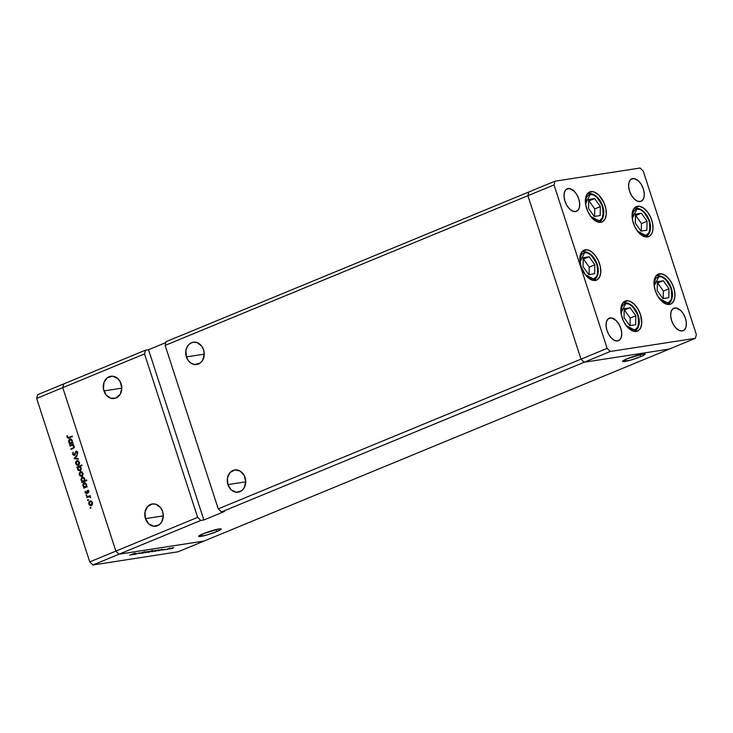 <?xml version="1.0" encoding="UTF-8"?>
<svg xmlns="http://www.w3.org/2000/svg" width="733" height="733" viewBox="0 0 733 733"><rect width="100%" height="100%" fill="white"/><g stroke="black" fill="none" stroke-linecap="round" stroke-linejoin="round"><path stroke-width="1.1" d="M647.532 236.933A16.218 9.162 -112.4 0 1 633.678 224.078A16.218 9.162 -112.4 0 1 636.363 206.624A16.218 9.162 -112.4 0 1 637.573 206.285L635.273 207.237L639.469 206.303L643.537 208.071L647.459 211.91L650.629 217.225L652.572 223.198L652.993 228.934L651.82 233.561L649.236 236.365L645.636 236.924L641.558 235.146L637.646 231.316L634.466 226.002L632.524 220.019L632.506 211.782L634.421 207.998L637.573 206.285A16.218 9.162 -112.4 0 1 651.417 219.14A16.218 9.162 -112.4 0 1 648.732 236.603A16.218 9.162 -112.4 0 1 647.532 236.933M669.458 304.433A16.218 9.162 -112.4 0 1 655.614 291.578A16.218 9.162 -112.4 0 1 658.298 274.124A16.218 9.162 -112.4 0 1 659.498 273.785L657.199 274.728L661.395 273.803L665.472 275.571L669.385 279.41L672.564 284.716L674.507 290.699L674.919 296.434L673.746 301.061L671.162 303.856L667.561 304.415L663.493 302.647L657.858 296.297L655.247 290.534L654.047 284.56L654.432 279.282L656.347 275.498L659.498 273.785A16.218 9.162 -112.4 0 1 673.352 286.64A16.218 9.162 -112.4 0 1 670.668 304.094A16.218 9.162 -112.4 0 1 669.458 304.433M636.281 331.444A16.218 9.162 -112.4 0 1 622.427 318.589A16.218 9.162 -112.4 0 1 625.112 301.135A16.218 9.162 -112.4 0 1 626.321 300.796L624.021 301.749L628.218 300.814L630.233 301.419L634.302 304.277L637.921 308.941L640.532 314.695L641.741 323.445L640.569 328.072L637.985 330.876L634.384 331.435L630.307 329.658L626.394 325.828L623.215 320.513L621.272 314.53L621.254 306.293L623.169 302.509L626.321 300.796A16.218 9.162 -112.4 0 1 640.166 313.66A16.218 9.162 -112.4 0 1 637.481 331.114A16.218 9.162 -112.4 0 1 636.281 331.444M595.297 280.464A16.218 9.162 -112.4 0 1 581.452 267.609A16.218 9.162 -112.4 0 1 584.137 250.145A16.218 9.162 -112.4 0 1 585.337 249.816L583.037 250.759L587.234 249.834L591.311 251.602L595.223 255.441L598.403 260.746L600.345 266.73L600.758 272.465L599.585 277.083L597.001 279.887L593.4 280.446L589.332 278.677L585.41 274.838L581.086 266.565L579.885 260.591L580.27 255.313L582.185 251.529L585.337 249.816A16.218 9.162 -112.4 0 1 599.191 262.671A16.218 9.162 -112.4 0 1 596.506 280.125A16.218 9.162 -112.4 0 1 595.297 280.464M600.813 222.282A16.218 9.162 -112.4 0 1 586.959 209.427A16.218 9.162 -112.4 0 1 589.644 191.973A16.218 9.162 -112.4 0 1 590.853 191.634L588.553 192.587L592.75 191.652L594.765 192.257L598.834 195.115L603.91 202.574L605.852 208.548L606.273 214.283L605.101 218.91L602.517 221.714L598.916 222.273L594.839 220.496L590.917 216.666L587.747 211.351L585.804 205.368L585.786 197.131L587.701 193.347L590.853 191.634A16.218 9.162 -112.4 0 1 604.698 204.498A16.218 9.162 -112.4 0 1 602.013 221.952A16.218 9.162 -112.4 0 1 600.813 222.282M674.781 307.952L673.05 308.666L676.202 307.97L680.765 310.563L683.477 314.063L685.437 318.379L686.335 322.859L686.051 326.817L684.613 329.658L682.249 330.94A12.159 6.872 -112.4 0 1 671.859 321.301A12.159 6.872 -112.4 0 1 673.874 308.208A12.159 6.872 -112.4 0 1 674.781 307.952A12.159 6.872 -112.4 0 1 685.163 317.6A12.159 6.872 -112.4 0 1 683.147 330.693A12.159 6.872 -112.4 0 1 682.249 330.94L679.317 330.473L676.257 328.329L673.545 324.838L671.593 320.523L670.686 316.042L670.979 312.075L672.408 309.244L674.781 307.952M568.13 188.546L566.398 189.261L569.55 188.555L574.113 191.157L576.825 194.648L578.786 198.964L579.684 203.444L579.391 207.412L577.961 210.252L575.597 211.535A12.159 6.872 -112.4 0 1 565.207 201.887A12.159 6.872 -112.4 0 1 567.223 188.793A12.159 6.872 -112.4 0 1 568.13 188.546A12.159 6.872 -112.4 0 1 578.511 198.185A12.159 6.872 -112.4 0 1 576.495 211.278A12.159 6.872 -112.4 0 1 575.597 211.535L572.665 211.067L569.605 208.923L566.893 205.423L564.941 201.108L564.034 196.627L564.328 192.669L565.757 189.829L568.13 188.546M610.177 317.948L608.445 318.663L611.597 317.966L616.16 320.559L618.872 324.059L620.833 328.375L621.731 332.855L621.437 336.814L620.008 339.654L617.644 340.937A12.159 6.872 -112.4 0 1 607.254 331.298A12.159 6.872 -112.4 0 1 609.27 318.204A12.159 6.872 -112.4 0 1 610.177 317.948A12.159 6.872 -112.4 0 1 620.558 327.596A12.159 6.872 -112.4 0 1 618.542 340.689A12.159 6.872 -112.4 0 1 617.644 340.937L614.712 340.469L611.652 338.325L608.94 334.834L606.988 330.519L606.081 326.038L606.374 322.071L607.804 319.24L610.177 317.948M632.735 178.55L631.003 179.264L634.155 178.559L638.718 181.161L641.43 184.652L643.391 188.967L644.289 193.448L644.005 197.415L642.566 200.246L640.202 201.538A12.159 6.872 -112.4 0 1 629.812 191.89A12.159 6.872 -112.4 0 1 631.828 178.797A12.159 6.872 -112.4 0 1 632.735 178.55A12.159 6.872 -112.4 0 1 643.116 188.189A12.159 6.872 -112.4 0 1 641.1 201.282A12.159 6.872 -112.4 0 1 640.202 201.538L637.27 201.071L634.21 198.927L631.498 195.427L629.546 191.111L628.639 186.631L628.932 182.673L630.362 179.832L632.735 178.55M527.916 195.693L581.022 359.152L584.183 362.239L669.293 349.073L695.406 338.298L696.35 334.569L643.235 171.11L640.083 168.022L554.963 181.198L554.02 184.918L607.135 348.377L610.287 351.464L695.406 338.298L204.141 541.027L669.293 349.073L584.183 362.239L610.287 351.464L221.403 511.955L218.242 508.867L581.022 359.152L584.183 362.239L669.293 349.073L584.183 362.239L581.022 359.152L607.135 348.377L218.242 508.867L165.136 345.408L554.02 184.918L554.963 181.198L528.86 191.973L527.916 195.693L581.022 359.152L584.183 362.239L221.403 511.955L224.481 511.478L221.403 511.955L218.242 508.867L165.136 345.408L527.916 195.693L581.022 359.152L527.916 195.693L528.86 191.973L527.916 195.693L554.02 184.918L607.135 348.377L610.287 351.464L695.406 338.298L696.35 334.569L643.235 171.11L640.083 168.022L554.963 181.198L166.079 341.679L165.136 345.408L166.079 341.679L528.86 191.973L527.916 195.693M245.069 477.522A11.261 9.208 81.2 0 1 238.207 492.191A11.261 9.208 81.2 0 1 227.899 484.605L245.738 481.847L244.236 475.506L240.112 471.035L234.771 469.935L230.006 472.583L227.422 478.099L227.899 484.605L231.262 489.919L236.393 492.255L241.551 490.808L244.135 487.94L245.738 481.865L227.899 484.605A11.261 9.208 81.2 0 1 234.762 469.935A11.261 9.208 81.2 0 1 245.069 477.522M203.582 349.815A11.261 9.208 81.2 0 1 196.71 364.484A11.261 9.208 81.2 0 1 186.402 356.907L204.25 354.14L186.402 356.907L188.381 360.709L191.359 363.394L194.896 364.548L200.054 363.11L202.638 360.242L204.25 354.158L203.582 349.815L201.602 346.013L196.884 342.54L193.274 342.229L189.92 343.612L187.346 346.48L185.925 350.392L186.402 356.907A11.261 9.208 81.2 0 1 193.265 342.229A11.261 9.208 81.2 0 1 203.582 349.815M121.128 383.845A11.261 9.208 81.2 0 1 114.266 398.514A11.261 9.208 81.2 0 1 103.949 390.927L121.797 388.169L120.294 381.829L117.766 378.53L112.635 376.194L107.476 377.642L104.022 382.369L103.445 388.783L105.928 394.73L110.646 398.202L115.997 398.028L120.185 394.262L121.797 388.188L103.949 390.927A11.261 9.208 81.2 0 1 110.82 376.258A11.261 9.208 81.2 0 1 121.128 383.845M162.625 511.542A11.261 9.208 81.2 0 1 155.753 526.221A11.261 9.208 81.2 0 1 145.446 518.634L163.294 515.876L162.625 511.542L160.646 507.74L155.927 504.267L152.317 503.956L147.553 506.613L144.969 512.12L145.446 518.634L148.817 523.948L153.939 526.276L159.098 524.837L161.681 521.969L163.294 515.885L145.446 518.634A11.261 9.208 81.2 0 1 152.308 503.965A11.261 9.208 81.2 0 1 162.625 511.542M640.605 356.696L639.927 354.625L640.605 356.696L645.022 354.369L642.896 354.012L627.109 358.785A11.856 1.329 -18 0 1 638.727 354.919A11.856 1.329 -18 0 1 645.132 354.076A11.856 1.329 -18 0 1 640.605 356.696A11.856 1.329 -18 0 1 628.978 360.563A11.856 1.329 -18 0 1 622.583 361.406L630.087 360.269L640.605 356.696M216.675 531.645L215.997 529.574L216.675 531.645L221.091 529.318L218.965 528.96L203.178 533.734A11.856 1.329 -18 0 1 214.796 529.877A11.856 1.329 -18 0 1 221.201 529.034A11.856 1.329 -18 0 1 216.675 531.645A11.856 1.329 -18 0 1 205.057 535.511A11.856 1.329 -18 0 1 198.652 536.354L206.156 535.218L216.675 531.645M63.707 383.927L62.763 387.656L115.869 551.115L119.03 554.203L204.141 541.027L119.03 554.203L200.787 520.457L203.866 519.981L224.481 511.478L203.866 519.981L200.787 520.457L119.03 554.203L115.869 551.115L197.635 517.37L200.787 520.457L197.635 517.37L115.869 551.115L62.763 387.656L144.52 353.911L197.635 517.37L144.52 353.911L145.464 350.191L63.707 383.927L62.763 387.656L144.52 353.911L145.464 350.191L148.542 349.714L165.85 342.568L148.542 349.714L203.866 519.981L148.542 349.714L145.464 350.191L37.594 394.702L63.707 383.927L62.763 387.656L36.65 398.431L89.765 561.89L115.869 551.115L62.763 387.656L63.707 383.927M627.109 358.785L622.592 361.424A11.856 1.329 -18 0 1 627.109 358.785M203.178 533.734L198.661 536.373A11.856 1.329 -18 0 1 203.178 533.734M79.1 464.557L78.083 464.713L78.907 463.797L78.926 462.413L78.083 464.713L79.091 464.557M85.312 486.941L86.265 485.319L85.34 483.533L84.185 483.423L86.604 484.54L85.312 486.941L86.861 486.419L85.01 487.033L83.36 485.75L84.909 482.79M92.917 564.978L178.037 551.802L204.141 541.027L119.03 554.203L92.917 564.978L89.765 561.89L36.65 398.431L37.594 394.702L36.65 398.431L62.763 387.656L115.869 551.115L89.765 561.89L92.917 564.978L119.03 554.203L115.869 551.115L119.03 554.203L204.141 541.027L178.037 551.802L92.917 564.978M134.698 554.441L139.6 552.801L134.698 554.441M141.808 553.03L139.444 553.461L144.877 551.647L139.444 553.461L141.808 553.03M142.239 553.268L146.948 551.637L142.239 553.268M145.693 552.288L149.294 551.408L145.244 552.819M152.363 551.253L156.001 550.336L151.914 551.784M162.589 549.384L158.2 550.785L162.24 549.255M171.925 548.687L172.823 548.376L172.026 548.568M170.029 548.522L173.675 547.597L169.58 549.054M167.28 549.411L168.178 549.099L167.381 549.292M165.704 549.64L170.083 548.073L165.704 549.64M164.384 549.86L165.273 549.539L164.485 549.741M164.824 549.384L162.295 550.107L164.843 549.164M159.153 549.924L154.8 551.308L158.832 549.777M148.277 552.169L152.556 550.401L150.503 551.253L152.29 551.124L148.167 552.297L151.813 551.335L152.272 550.795L150.503 551.253L152.235 550.446L148.625 552.297M136.182 553.47L131.784 554.872L135.825 553.342M129.686 555.119L134.945 553.158L129.686 555.119M70.056 446.104L69.892 445.563L73.401 444.116L72.943 444.913L74.088 446.04L74.189 447.542L71.128 449.384L70.954 448.853L73.52 447.661L73.712 446.37L72.521 445.27L70.056 446.104L72.301 445.27L73.712 446.37L73.382 447.771L70.954 448.853L71.128 449.384L72.924 448.642L74.18 446.278L72.943 444.913L73.401 444.116L69.892 445.563L73.474 444.345L69.892 445.563L70.056 446.104M76.25 451.775L77.671 452.316L76.901 453.819L77.579 453.718L76.901 453.819L77.359 454.176L77.652 452.252L76.058 451.253L75.435 451.885L76.461 451.73L75.435 451.885L75.096 453.131L75.609 453.049L74.674 454.524L75.27 454.433L74.271 454.927L75.105 454.799L73.08 454.103L73.053 452.059L72.585 454.304L74.17 455.541L72.585 454.304L73.053 452.059L73.08 454.103L73.905 454.973L74.674 454.524L75.865 451.354L76.782 451.235L77.606 452.114L77.359 454.176L77.084 452.243L76.085 451.876L74.445 455.468L76.25 451.775L77.405 451.583M74.134 458.629L76.974 455.12L77.167 455.697L75.078 458.198L78.101 458.583L78.294 459.17L74.134 458.629L78.294 459.17L78.101 458.583L75.078 458.198L77.167 455.697L76.974 455.12L74.106 458.556L75.16 458.473L74.134 458.629M76.8 460.736L78.422 460.929L79.43 462.468L79.32 464.126L78.083 465.308L76.424 464.878L75.609 463.283L75.719 461.927L76.8 460.736L75.719 463.742L78.266 465.244L79.32 464.126L79.356 462.239L78.239 460.819L77.194 460.626M80.401 471.814L82.023 472.006L83.031 473.555L82.921 475.213L81.684 476.386L80.025 475.955L79.21 474.361L79.32 473.005L80.401 471.814L79.32 474.819L81.867 476.322L82.921 475.213L82.957 473.316L81.839 471.896L80.795 471.704M86.43 486.483L87.254 486.749L83.736 488.196L84.176 487.408L82.774 484.98L83.37 483.34L85.523 483.038L86.723 485.219L86.43 486.483L86.567 484.421L84.02 482.882L82.93 485.906L84.176 487.408L83.736 488.196L87.254 486.749L86.43 486.483M90.095 507.978L90.929 507.841L90.095 507.978L90.663 507.337L90.8 508.207L90.095 507.978L90.654 508.308L90.507 507.282L90.095 507.978L90.654 508.308M89.902 501.079L91.35 501.161L92.468 502.581L92.422 504.469L91.185 505.651L89.527 505.22L88.711 503.626L89.014 501.876L89.902 501.079L88.83 504.084L91.368 505.587L92.422 504.469L92.468 502.581L91.35 501.161L90.306 500.96M87.584 500.254L88.418 500.126L87.584 500.254L88.162 499.622L88.29 500.492L87.584 500.254L88.152 500.584L88.006 499.567L87.584 500.254L88.152 500.584M86.796 497.597L86.622 497.056L90.132 495.609L89.793 496.36L90.755 497.441L89.362 496.699L86.796 497.597L89.215 496.708L90.745 497.698L89.793 496.36L90.132 495.609L86.622 497.056L90.214 495.847L86.622 497.056L86.796 497.597M86.045 495.517L86.879 495.389L86.045 495.517L86.622 494.885L86.751 495.755L86.045 495.517L86.613 495.847L86.467 494.83L86.045 495.517L86.613 495.847M87.484 490.469L88.556 490.78L88.739 492.2L87.593 491.037L86.43 493.492L85.33 493.062L85.101 491.321L86.338 492.933L87.484 490.469L86.338 492.933L85.175 491.156L85.101 492.603L86.531 493.456L87.676 490.991L88.629 492.503L88.766 491.183L87.703 490.404M84.561 480.839L86.659 479.978L86.833 480.509L81.904 482.543L82.334 481.755L80.942 479.327L81.83 477.421L84.02 477.632L84.863 479.849L84.561 480.839L84.735 478.768L82.178 477.229L81.088 480.252L82.334 481.755L81.904 482.543L86.833 480.509L86.659 479.978L84.561 480.839M77.689 467.297L77.038 467.572L76.864 467.031L81.794 464.997L81.968 465.537L79.915 466.38L81.345 468.799L80.282 470.815L78.129 470.375L77.487 467.773L77.551 469.358L80.099 470.898L81.189 467.874L79.915 466.38L81.968 465.537L81.794 464.997L76.864 467.031L77.038 467.572L77.689 467.297M72.182 442.622L73.007 442.888L69.488 444.345L69.928 443.557L68.526 441.129L69.424 439.214L71.275 439.177L72.466 441.367L72.182 442.622L72.32 440.57L69.763 439.03L68.673 442.054L69.928 443.557L69.488 444.345L73.007 442.888L72.182 442.622M69.039 437.335L67.528 437.024L68.325 437.574L72.237 436.016L72.411 436.547L68.114 438.187L67.097 437.372L67.115 435.53L67.528 437.024L67.115 435.53L67.033 437.198L68.288 438.169L72.411 436.547L72.237 436.016L69.662 437.326M90.901 507.639L90.333 507.309M91.497 505.523L90.654 505.147M89.298 504.011L88.83 504.084L89.298 504.011M90.113 501.601L90.819 500.969M90.929 500.914L90.04 501.711M90.553 505.055L91.643 505.55M92.083 504.936L90.333 505.083L89.261 503.901L90.077 501.61L91.405 501.372M91.194 505.055L92.019 504.139L92.037 502.756L91.194 505.055L89.261 503.901L89.399 502.215L90.077 501.61L92.495 502.682L90.077 501.61M88.391 499.924L87.832 499.594M90.764 497.487L90.278 497.56L90.764 497.487M90.718 497.185L90.251 497.258L90.718 497.185M88.995 496.947L90.241 496.543L89.215 496.708M86.851 495.187L86.292 494.857M88.739 492.182L88.207 492.264L88.739 492.182M88.794 491.293L88.336 491.367L88.794 491.293M87.676 490.991L88.336 491.367M88.611 490.844L87.878 490.963M88.436 491.11L88.033 492.869M87.557 493.3L86.127 492.439M85.578 492.53L85.101 492.603L85.578 492.53M86.338 492.933L87.099 492.814L85.523 492.393M87.172 492.558L86.622 492.649L87.172 492.558M87.282 491.761L86.778 491.834L87.282 491.761M87.795 491.678L88.033 490.725L87.007 490.89L88.51 490.304M88.244 490.469L87.942 490.945M86.357 492.906L86.824 493.291M84.79 487.014L84.689 487.802L83.562 487.665L84.836 487.042M83.397 485.842L82.93 485.906L83.397 485.842M84.771 482.763L84.02 482.882L84.771 482.763M85.046 482.726L84.194 483.45M85.734 486.877L84.158 486.84L83.25 485.044L83.892 483.597L85.724 483.175M82.957 481.361L82.856 482.149L81.73 482.012L82.994 481.389M81.555 480.179L81.088 480.252L81.555 480.179M82.939 477.11L82.178 477.229L82.939 477.11M85.587 480.683L86.741 480.207L85.587 480.683M83.48 481.288L84.423 479.666L83.507 477.879L82.353 477.769L84.762 478.887L83.48 481.288L84.506 481.132L83.177 481.37L81.528 480.097L82.353 477.769L83.635 477.531M83.892 481.224L82.6 481.324L81.665 480.427L81.528 478.695L82.353 477.769M81.986 476.267L81.152 475.882L82.572 475.68M79.787 474.746L79.32 474.819L79.787 474.746M80.603 472.336L81.308 471.713M81.427 471.658L80.529 472.455M81.051 475.799L82.133 476.285M81.684 475.79L82.508 474.883L82.527 473.491L81.684 475.79L79.75 474.636L80.566 472.354L82.994 473.417L80.85 472.272L82.151 472.098M78.01 467.251L76.864 467.031L81.876 465.235L78.01 467.251M80.236 470.833L79.411 470.449M78.019 469.285L77.551 469.358L78.019 469.285M79.329 470.375L80.373 470.852M80.932 470.21L79.934 470.357L77.973 469.175L78.797 466.839L80.758 468.039L79.934 470.357L80.923 470.21M78.797 466.839L77.927 469.001L79.64 470.439L81.216 467.966L78.797 466.839L80.135 466.591M79.934 470.357L80.41 470.284M78.385 465.189L77.551 464.804M76.195 463.668L75.719 463.742L76.195 463.668M77.002 461.259L77.707 460.626M77.826 460.581L76.938 461.369M77.451 464.722L78.541 465.208M78.275 461.03L76.965 461.268L79.393 462.34L76.965 461.268L76.15 462.175L76.15 463.558L76.965 461.268M78.083 464.713L76.15 463.558L77.222 464.74L78.825 464.63M78.193 458.858L75.133 458.391L78.193 458.858M72.585 454.304L73.126 454.222L72.585 454.304M74.271 454.927L75.151 454.817M74.106 453.938L75.297 454.772M77.304 451.61L76.498 451.739M74.198 447.753L72.081 448.99L70.954 448.853L74.409 447.616M74.143 447.661L73.382 447.771L74.143 447.661M74.18 446.296L73.712 446.37L74.18 446.296M73.199 445.133L72.301 445.27M73.327 445.105L72.356 445.417M70.542 443.153L70.441 443.951L69.314 443.804L70.588 443.19M69.149 441.981L68.673 442.054L69.149 441.981M72.759 442.356L71.064 443.089L71.981 441.11L70.515 439.479L72.356 440.68L71.064 443.089L69.113 441.898L70.661 438.93M70.524 438.911L69.763 439.03L70.524 438.911M70.789 438.875L69.937 439.598M71.064 443.089L72.613 442.558M71.486 443.025L69.91 442.979L69.003 441.184L69.635 439.736L71.477 439.324M68.911 437.995L68.316 437.574M67.564 437.115L67.033 437.198L67.564 437.115M68.196 437.381L68.984 438.013M80.566 472.354L79.668 474.288L81.116 475.882M172.786 547.734L170.349 548.467M159.052 550.208L158.594 550.758M161.81 549.429L159.373 550.162M155.653 550.74L155.185 551.28M158.41 549.952L155.964 550.694M155.048 550.749L152.656 551.134L155.011 550.776M152.345 551.61L154.755 550.886M151.813 551.335L152.272 550.795M149.056 552.123L151.493 551.39M148.442 551.5L146.014 552.233M132.646 554.295L132.178 554.844M135.403 553.516L132.957 554.249M170.01 548.88L172.42 548.147M159.034 550.575L161.48 549.842M155.634 551.106L158.071 550.364M155.121 550.465L152.684 551.207M151.832 550.978L149.385 551.711M145.675 552.645L148.084 551.912M132.627 554.661L135.064 553.928M659.407 298.588L667.369 302.784L668.826 302.298L671.034 299.898L671.703 298.084L672.033 293.566L671.007 288.454L668.771 283.534L665.674 279.539L662.192 277.092L658.848 276.561L654.193 285.962L655.174 279.456L656.145 278.027L658.848 276.561A1.439 1.182 -98.8 0 0 657.309 275.654L655.843 276.121A15.311 8.649 -112.4 0 1 656.163 275.974A15.311 8.649 -112.4 0 1 657.309 275.654A1.439 1.182 81.2 0 1 658.848 276.561C662.339 275.241 666.389 279.209 671.007 288.454C672.555 298.175 671.346 302.958 667.369 302.784A1.439 1.182 81.2 0 1 667.094 304.323A1.439 1.182 -98.8 0 0 667.369 302.784L662.265 301.254L658.912 297.974M667.516 304.406L667.845 304.287A15.311 8.649 -112.4 0 1 667.516 304.406L667.845 304.287C678.208 297.772 669.605 275.489 657.528 275.59L655.852 276.103M663.301 280.739L657.4 281.655L657.208 290.589L662.916 298.615L668.808 297.699L669 288.765L663.301 280.739L657.373 283.103L663.301 280.739L669 288.765L668.808 297.699L662.916 298.615L657.208 290.589L657.4 281.655L663.301 280.739M663.237 298.56L663.392 291.074L669 288.765L663.392 291.074L657.693 283.057L663.392 291.074L663.237 298.56M637.472 231.097L645.434 235.293L646.891 234.798L649.108 232.398L650.098 226.066L649.072 220.954L646.836 216.033L643.748 212.048L640.257 209.601L636.913 209.07L632.267 218.471L633.248 211.956L635.456 209.556L636.913 209.07A1.439 1.182 -98.8 0 0 635.374 208.163L633.908 208.621A15.311 8.649 -112.4 0 1 634.237 208.474A15.311 8.649 -112.4 0 1 635.374 208.163A1.439 1.182 81.2 0 1 636.913 209.07C640.404 207.741 644.454 211.709 649.072 220.954C650.62 230.675 649.411 235.458 645.434 235.293A1.439 1.182 81.2 0 1 645.159 236.832A1.439 1.182 -98.8 0 0 645.434 235.293L642.09 234.762L636.977 230.474M645.581 236.915L645.92 236.786A15.311 8.649 -112.4 0 1 645.581 236.915L645.92 236.786C656.273 230.272 647.67 207.998 635.593 208.099L633.926 208.603M641.366 213.239L635.474 214.155L635.282 223.089L640.981 231.115L646.882 230.199L647.074 221.265L641.366 213.239L635.438 215.603L641.366 213.239L647.074 221.265L646.882 230.199L640.981 231.115L635.282 223.089L635.474 214.155L641.366 213.239M641.302 231.06L641.467 223.583L647.074 221.265L641.467 223.583L635.758 215.557L641.467 223.583L641.302 231.06M590.752 216.446L598.714 220.642L600.171 220.147L602.389 217.747L603.378 211.416L602.352 206.303L600.116 201.383L597.029 197.397L593.538 194.951L590.193 194.419L585.548 203.82L586.528 197.305L588.736 194.905L590.193 194.419A1.439 1.182 -98.8 0 0 588.654 193.512L587.188 193.97A15.311 8.649 -112.4 0 1 587.518 193.824A15.311 8.649 -112.4 0 1 588.654 193.512A1.439 1.182 81.2 0 1 590.193 194.419C593.684 193.091 597.734 197.058 602.352 206.303C603.9 216.024 602.691 220.807 598.714 220.642A1.439 1.182 81.2 0 1 598.44 222.181A1.439 1.182 -98.8 0 0 598.714 220.642L593.611 219.112L590.257 215.832M588.654 193.512A15.311 8.649 -112.4 0 1 589.204 193.448M594.646 198.588L588.755 199.504L588.562 208.438L594.261 216.464L600.162 215.548L600.354 206.614L594.646 198.588L588.718 200.952L594.646 198.588L600.354 206.614L600.162 215.548L594.261 216.464L588.562 208.438L588.755 199.504L594.646 198.588M594.582 216.409L594.747 208.932L600.354 206.614L594.747 208.932L589.039 200.906L594.747 208.932L594.582 216.409M585.246 274.618L593.208 278.815L594.665 278.329L596.873 275.929L597.542 274.115L597.871 269.597L596.845 264.485L594.61 259.555L591.513 255.57L588.031 253.123L584.687 252.592L580.032 261.993L581.012 255.487L581.984 254.058L584.687 252.592A1.439 1.182 -98.8 0 0 583.147 251.685L581.681 252.152A15.311 8.649 -112.4 0 1 582.002 252.005A15.311 8.649 -112.4 0 1 583.147 251.685A1.439 1.182 81.2 0 1 584.687 252.592C588.178 251.272 592.227 255.231 596.845 264.485C598.394 274.206 597.184 278.98 593.208 278.815A1.439 1.182 81.2 0 1 592.933 280.354A1.439 1.182 -98.8 0 0 593.208 278.815L588.104 277.285L584.751 274.005M589.14 256.77L583.239 257.686L583.047 266.62L588.755 274.637L594.646 273.73L594.839 264.796L589.14 256.77L583.211 259.134L589.14 256.77L594.839 264.796L594.646 273.73L588.755 274.637L583.047 266.62L583.239 257.686L589.14 256.77M589.075 274.591L589.231 267.105L594.839 264.796L589.231 267.105L583.532 259.088L589.231 267.105L589.075 274.591M626.22 325.608L634.182 329.804L635.639 329.309L637.857 326.909L638.846 320.578L637.82 315.465L635.593 310.545L632.497 306.559L629.006 304.113L625.661 303.581L621.016 312.982L621.996 306.467L624.204 304.067L625.661 303.581A1.439 1.182 -98.8 0 0 624.122 302.674L622.656 303.132A15.311 8.649 -112.4 0 1 622.986 302.986A15.311 8.649 -112.4 0 1 624.122 302.674A1.439 1.182 81.2 0 1 625.661 303.581C629.152 302.253 633.211 306.22 637.82 315.465C639.368 325.195 638.159 329.969 634.182 329.804A1.439 1.182 81.2 0 1 633.917 331.343A1.439 1.182 -98.8 0 0 634.182 329.804L629.079 328.274L625.725 324.994M630.114 307.759L624.223 308.666L624.03 317.6L629.729 325.626L635.63 324.71L635.823 315.776L630.114 307.759L624.186 310.123L630.114 307.759L635.823 315.776L635.63 324.71L629.729 325.626L624.03 317.6L624.223 308.666L630.114 307.759M630.05 325.571L630.215 318.095L635.823 315.776L630.215 318.095L624.507 310.068L630.215 318.095L630.05 325.571M87.777 490.963L88.803 490.808M86.219 492.961L87.245 492.805M598.888 222.264L599.2 222.136C609.554 215.621 600.95 193.347 588.874 193.448L587.206 193.952M593.382 280.446L593.684 280.318C604.047 273.803 595.443 251.52 583.367 251.621L581.69 252.134M634.357 331.426L634.668 331.298C645.022 324.792 636.418 302.509 624.342 302.61L622.674 303.114"/></g></svg>
